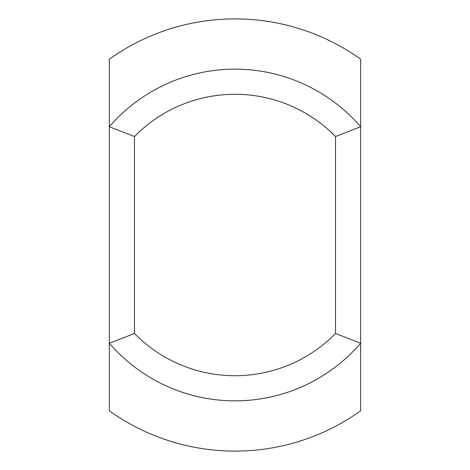 <?xml version="1.0" encoding="UTF-8"?>
<svg xmlns="http://www.w3.org/2000/svg" width="470" height="470" viewBox="0 0 470 470"><rect width="100%" height="100%" fill="white"/><g stroke="black" fill="none" stroke-linecap="round" stroke-linejoin="round"><path stroke-width="0.7" d="M134.485 136.517L109.357 126.741L109.357 59.173A216.106 216.106 0 0 1 360.643 59.173L360.643 126.741A165.845 165.845 0 0 0 109.357 126.741L109.357 343.259A165.845 165.845 0 0 0 360.643 343.259L360.643 126.741L335.515 136.517L335.515 333.483L360.643 343.259L360.643 410.827A216.106 216.106 0 0 1 109.357 410.827L109.357 343.259L134.485 333.483L134.485 136.517A140.718 140.718 0 0 1 335.515 136.517M335.515 333.483A140.718 140.718 0 0 1 134.485 333.483"/></g></svg>
